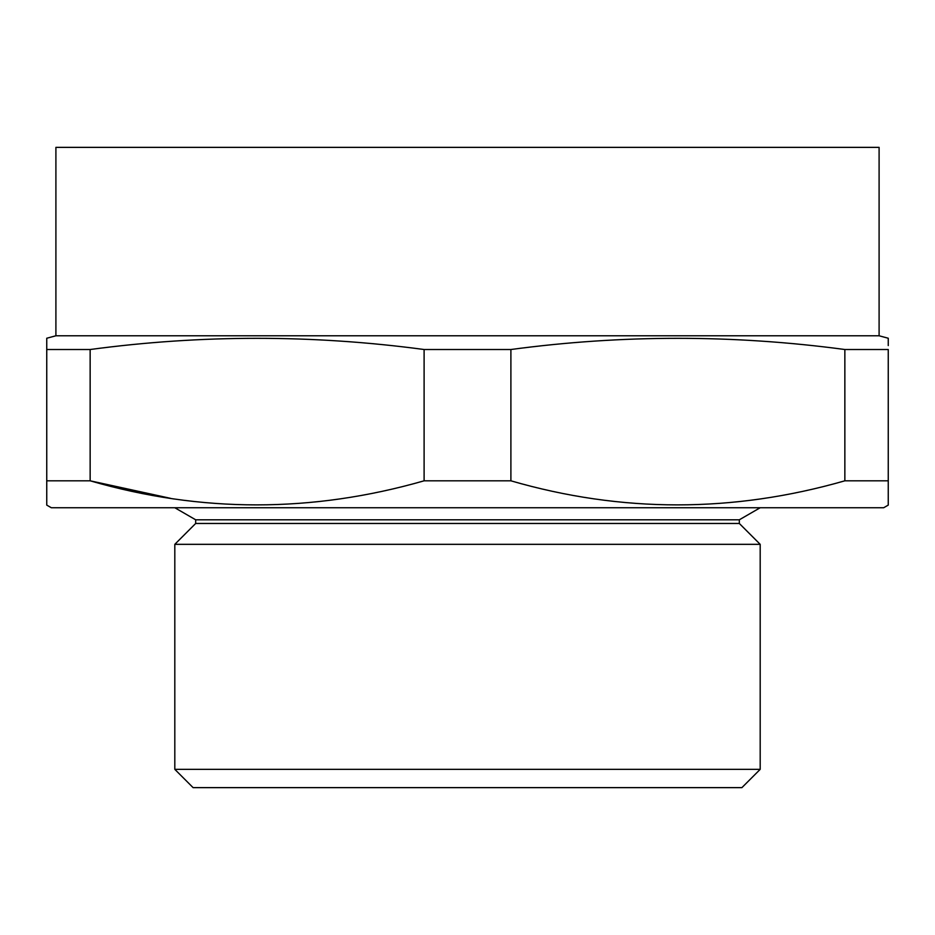 <?xml version="1.0" encoding="UTF-8"?>
<svg xmlns="http://www.w3.org/2000/svg" width="935" height="935" viewBox="0 0 935 935"><rect width="100%" height="100%" fill="white"/><g stroke="black" fill="none" stroke-linecap="round" stroke-linejoin="round"><path stroke-width="1.4" d="M739.316 519.802L739.316 523.46L195.684 523.46L195.684 519.802L739.316 519.802L760.19 507.74M174.81 769.341L174.81 544.334L760.19 544.334L760.19 769.341L741.899 787.632L193.101 787.632L174.81 769.341L760.19 769.341M170.579 498.343L90.146 480.812L46.75 480.812L46.75 505.11L51.32 507.74L883.68 507.74L888.25 505.11L888.25 349.515L844.854 349.515C733.531 334.59 622.219 334.59 510.896 349.515L424.104 349.515C312.781 334.59 201.469 334.59 90.146 349.515L46.75 349.515L46.75 338.236L55.901 335.782L879.099 335.782L888.25 338.236L888.25 345.576M90.146 349.515L90.146 480.812C200.85 512.906 312.161 512.906 424.104 480.812L510.896 480.812C621.6 512.906 732.911 512.906 844.854 480.812L888.25 480.812L888.25 500.996M55.901 335.782L55.901 147.368L879.099 147.368L879.099 335.782M844.854 480.812L844.854 349.515M510.896 480.812L510.896 349.515M424.104 480.812L424.104 349.515M46.75 502.796L46.75 349.515M46.75 339.3L46.75 343.905M767.062 497.934L760.33 498.963M888.25 343.905L888.25 339.3M739.316 523.46L760.19 544.334M195.684 523.46L174.81 544.334M195.684 519.802L174.81 507.74"/></g></svg>
